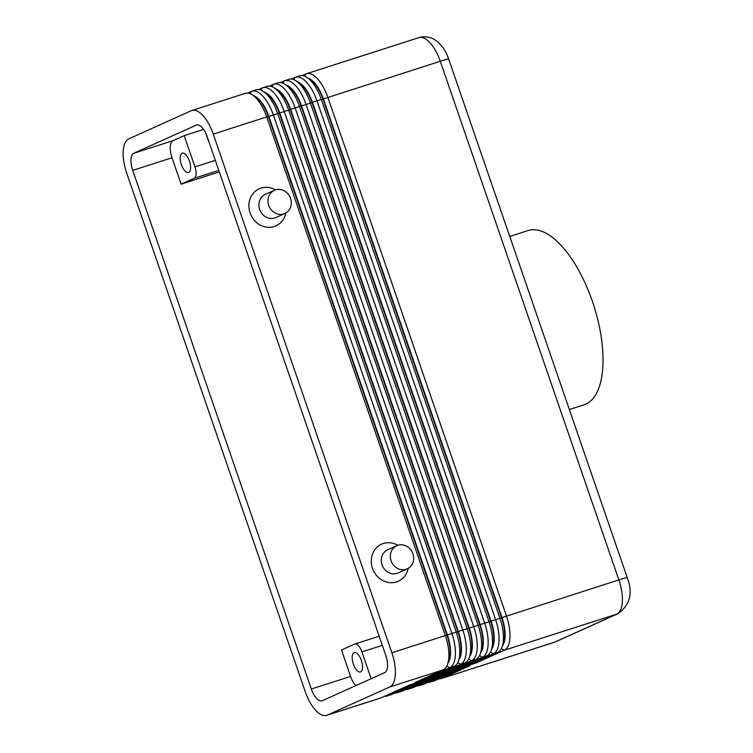 <?xml version="1.0" encoding="UTF-8"?>
<svg xmlns="http://www.w3.org/2000/svg" width="753" height="753" viewBox="0 0 753 753"><rect width="100%" height="100%" fill="white"/><g stroke="black" fill="none" stroke-linecap="round" stroke-linejoin="round"><path stroke-width="1.13" d="M384.341 696.346A30.506 13.178 -107.8 0 0 386.703 696.092A30.506 13.178 -107.8 0 0 387.306 695.857L415.496 683.159L408.945 685.268L380.754 697.956L327.282 715.115A30.506 13.178 72.2 0 1 326.68 715.35A30.506 13.178 72.2 0 1 315.827 710.531A30.506 13.178 72.2 0 1 305.276 691.743L126.692 173.086A30.506 13.178 72.2 0 1 123.21 151.118A30.506 13.178 72.2 0 1 128.848 138.834L191.262 110.719A30.506 13.178 72.2 0 1 191.864 110.493A30.506 13.178 72.2 0 1 202.708 115.313A30.506 13.178 72.2 0 1 213.259 134.1L266.741 116.931L445.334 635.588A30.506 13.178 72.2 0 1 448.807 657.557A30.506 13.178 72.2 0 1 447.442 664.598A30.506 13.178 72.2 0 1 443.169 669.85L414.988 682.547L421.529 680.439L449.72 667.751A30.506 13.178 -107.8 0 0 455.358 655.458A30.506 13.178 -107.8 0 0 451.875 633.489L273.292 114.833A30.506 13.178 -107.8 0 0 262.741 96.055A30.506 13.178 -107.8 0 0 251.888 91.226A30.506 13.178 -107.8 0 0 251.286 91.461L247.699 93.08M380.754 697.956A30.506 13.178 72.2 0 1 380.152 698.191L326.68 715.35M395.259 692.845A30.506 13.178 -107.8 0 0 397.622 692.591A30.506 13.178 -107.8 0 0 398.224 692.355L426.405 679.658L419.854 681.766L391.673 694.454A30.506 13.178 72.2 0 1 391.071 694.69L386.703 696.092M406.168 689.343A30.506 13.178 -107.8 0 0 408.531 689.089A30.506 13.178 -107.8 0 0 409.133 688.854L437.324 676.156L430.772 678.255L402.582 690.953A30.506 13.178 72.2 0 1 401.98 691.188L397.622 692.591M417.087 685.842A30.506 13.178 -107.8 0 0 419.449 685.588A30.506 13.178 -107.8 0 0 420.052 685.352L448.233 672.655L441.691 674.754L413.501 687.451A30.506 13.178 72.2 0 1 412.898 687.687L408.531 689.089M427.996 682.34A30.506 13.178 -107.8 0 0 430.358 682.077A30.506 13.178 -107.8 0 0 430.961 681.851L459.151 669.153L452.6 671.252L424.419 683.95A30.506 13.178 72.2 0 1 423.817 684.185L419.449 685.588M438.914 678.83A30.506 13.178 -107.8 0 0 441.277 678.575A30.506 13.178 -107.8 0 0 441.879 678.349L470.06 665.652L463.519 667.751L435.328 680.448A30.506 13.178 72.2 0 1 434.726 680.684L430.358 682.077M447.922 663.318A26.948 11.643 -107.8 0 0 450.482 654.508A26.948 11.643 -107.8 0 0 447.414 635.108L268.821 116.451A26.948 11.643 -107.8 0 0 259.503 99.857A26.948 11.643 -107.8 0 0 253.629 95.716M191.864 110.493L245.346 93.334A30.506 13.178 72.2 0 1 252.49 94.953A30.506 13.178 72.2 0 1 256.189 98.154A30.506 13.178 72.2 0 1 266.741 116.931L268.388 116.593L446.971 635.25A26.948 11.643 72.2 0 1 450.049 654.649A26.948 11.643 72.2 0 1 448.844 660.87L447.442 664.598M251.888 91.226L256.255 89.833A30.506 13.178 72.2 0 1 263.409 91.452A30.506 13.178 72.2 0 1 267.099 94.652A30.506 13.178 72.2 0 1 277.659 113.43L456.243 632.087L391.852 652.747A30.506 13.178 72.2 0 1 395.325 674.716A30.506 13.178 72.2 0 1 389.687 687.009L443.169 669.85M252.49 94.953L255.804 97.175A26.948 11.643 72.2 0 1 259.07 99.998A26.948 11.643 72.2 0 1 268.388 116.593L279.307 113.091L457.89 631.748A26.948 11.643 72.2 0 1 460.958 651.147A26.948 11.643 72.2 0 1 459.754 657.369L458.361 661.096A30.506 13.178 72.2 0 1 454.087 666.349L425.897 679.037L432.448 676.938L460.629 664.24A30.506 13.178 -107.8 0 0 466.267 651.957A30.506 13.178 -107.8 0 0 462.794 629.988L284.201 111.331A30.506 13.178 -107.8 0 0 273.65 92.553A30.506 13.178 -107.8 0 0 262.806 87.725A30.506 13.178 -107.8 0 0 262.204 87.96L258.618 89.579M464.356 665.963L465.194 666.433L493.375 653.736A30.506 13.178 -107.8 0 0 499.013 641.452A30.506 13.178 -107.8 0 0 495.53 619.484L316.947 100.827A30.506 13.178 -107.8 0 0 306.396 82.049A30.506 13.178 -107.8 0 0 295.543 77.22A30.506 13.178 -107.8 0 0 294.95 77.455L291.364 79.065M295.543 77.22L299.91 75.818A30.506 13.178 72.2 0 1 307.064 77.446A30.506 13.178 72.2 0 1 310.763 80.646A30.506 13.178 72.2 0 1 321.315 99.424L499.898 618.081A30.506 13.178 72.2 0 1 503.38 640.05A30.506 13.178 72.2 0 1 502.016 647.091A30.506 13.178 72.2 0 1 497.742 652.333L469.552 665.031L476.103 662.932L504.294 650.234A30.506 13.178 -107.8 0 0 509.922 637.951A30.506 13.178 -107.8 0 0 506.449 615.982L327.866 97.325A30.506 13.178 -107.8 0 0 317.305 78.547A30.506 13.178 -107.8 0 0 306.462 73.719A30.506 13.178 -107.8 0 0 305.859 73.954L302.273 75.564M453.438 669.464L454.275 669.935L482.466 657.237A30.506 13.178 -107.8 0 0 488.095 644.954A30.506 13.178 -107.8 0 0 484.621 622.985L306.029 104.328A30.506 13.178 -107.8 0 0 295.477 85.55A30.506 13.178 -107.8 0 0 284.634 80.722A30.506 13.178 -107.8 0 0 284.032 80.957L280.445 82.566M284.634 80.722L289.001 79.319A30.506 13.178 72.2 0 1 296.155 80.948A30.506 13.178 72.2 0 1 299.845 84.148A30.506 13.178 72.2 0 1 310.396 102.926L488.989 621.583A30.506 13.178 72.2 0 1 492.462 643.551A30.506 13.178 72.2 0 1 491.097 650.592A30.506 13.178 72.2 0 1 486.824 655.844L458.643 668.532L465.194 666.433M442.529 672.966L443.357 673.436L471.547 660.739A30.506 13.178 -107.8 0 0 477.186 648.455A30.506 13.178 -107.8 0 0 473.703 626.487L295.12 107.83A30.506 13.178 -107.8 0 0 284.568 89.052A30.506 13.178 -107.8 0 0 273.716 84.223A30.506 13.178 -107.8 0 0 273.113 84.458L269.527 86.068M273.716 84.223L278.083 82.83A30.506 13.178 72.2 0 1 285.236 84.449A30.506 13.178 72.2 0 1 288.926 87.649A30.506 13.178 72.2 0 1 299.487 106.427L478.07 625.084A30.506 13.178 72.2 0 1 481.553 647.053A30.506 13.178 72.2 0 1 480.188 654.093A30.506 13.178 72.2 0 1 475.915 659.346L447.724 672.034L454.275 669.935M262.806 87.725L267.174 86.331A30.506 13.178 72.2 0 1 274.327 87.95A30.506 13.178 72.2 0 1 278.017 91.151A30.506 13.178 72.2 0 1 288.568 109.929L467.161 628.586A30.506 13.178 72.2 0 1 470.634 650.554A30.506 13.178 72.2 0 1 469.27 657.595A30.506 13.178 72.2 0 1 464.996 662.847L436.815 675.535L443.357 673.436M458.841 659.816A26.948 11.643 -107.8 0 0 461.401 651.006A26.948 11.643 -107.8 0 0 458.323 631.607L279.74 112.95A26.948 11.643 -107.8 0 0 270.421 96.356A26.948 11.643 -107.8 0 0 264.548 92.214M274.327 87.95L277.631 90.172A26.948 11.643 72.2 0 1 280.897 92.996A26.948 11.643 72.2 0 1 290.216 109.59L468.808 628.247L456.243 632.087A30.506 13.178 72.2 0 1 459.725 654.056A30.506 13.178 72.2 0 1 458.361 661.096M263.409 91.452L266.722 93.673A26.948 11.643 72.2 0 1 269.979 96.497A26.948 11.643 72.2 0 1 279.307 113.091L290.649 109.449A26.948 11.643 -107.8 0 0 281.33 92.854A26.948 11.643 -107.8 0 0 275.457 88.713M469.75 656.315A26.948 11.643 -107.8 0 0 472.31 647.505A26.948 11.643 -107.8 0 0 469.241 628.106L290.649 109.449L299.487 106.427L301.134 106.088L479.717 624.745A26.948 11.643 72.2 0 1 482.786 644.144A26.948 11.643 72.2 0 1 481.581 650.366L480.188 654.093M480.668 652.813A26.948 11.643 -107.8 0 0 483.228 644.003A26.948 11.643 -107.8 0 0 480.16 624.604L468.808 628.247A26.948 11.643 72.2 0 1 471.877 647.646A26.948 11.643 72.2 0 1 470.672 653.868L469.27 657.595M296.155 80.948L299.459 83.159A26.948 11.643 72.2 0 1 302.725 85.993A26.948 11.643 72.2 0 1 312.043 102.587L490.636 621.234L480.16 624.604L301.567 105.947A26.948 11.643 -107.8 0 0 292.249 89.353A26.948 11.643 -107.8 0 0 286.375 85.211M285.236 84.449L288.55 86.67A26.948 11.643 72.2 0 1 291.806 89.494A26.948 11.643 72.2 0 1 301.134 106.088L312.486 102.446A26.948 11.643 -107.8 0 0 303.158 85.851A26.948 11.643 -107.8 0 0 297.284 81.71M491.577 649.312A26.948 11.643 -107.8 0 0 494.137 640.502A26.948 11.643 -107.8 0 0 491.069 621.103L312.486 102.446L316.947 100.827L322.962 99.076L501.545 617.733A26.948 11.643 72.2 0 1 504.623 637.142A26.948 11.643 72.2 0 1 503.418 643.363L502.016 647.091M502.496 645.81A26.948 11.643 -107.8 0 0 505.056 637A26.948 11.643 -107.8 0 0 501.987 617.601L490.636 621.234A26.948 11.643 72.2 0 1 493.704 640.643A26.948 11.643 72.2 0 1 492.5 646.865L491.097 650.592M307.064 77.446L310.377 79.658A26.948 11.643 72.2 0 1 313.634 82.491A26.948 11.643 72.2 0 1 322.962 99.076L440.279 61.257L618.862 579.914L501.987 617.601L323.395 98.944A26.948 11.643 -107.8 0 0 314.076 82.35A26.948 11.643 -107.8 0 0 308.203 78.208M215.311 160.314L194.923 166.865A10.166 4.396 72.2 0 1 196.081 174.188A10.166 4.396 72.2 0 1 194.199 178.282L218.784 170.394M311.318 689.023L132.726 170.366A15.248 6.589 72.2 0 1 133.808 153.245L196.222 125.13A15.248 6.589 72.2 0 1 196.524 125.017A15.248 6.589 72.2 0 1 207.226 136.82L385.809 655.477A15.248 6.589 72.2 0 1 384.727 672.598L322.312 700.714A15.248 6.589 72.2 0 1 322.02 700.827A15.248 6.589 72.2 0 1 311.318 689.023L350.606 676.42L341.514 650.008L354.597 644.107A10.166 4.396 72.2 0 1 354.804 644.031A10.166 4.396 72.2 0 1 358.419 645.641A10.166 4.396 72.2 0 1 361.929 651.9L382.326 645.359M188.702 172.437A10.166 4.396 72.2 0 1 188.504 172.512A10.166 4.396 72.2 0 1 181.285 164.408A10.166 4.396 72.2 0 1 182.085 153.226A10.166 4.396 72.2 0 1 182.282 153.151A10.166 4.396 72.2 0 1 189.502 161.255A10.166 4.396 72.2 0 1 188.702 172.437M360.678 671.883A10.166 4.396 72.2 0 1 360.471 671.958A10.166 4.396 72.2 0 1 353.261 663.854A10.166 4.396 72.2 0 1 354.061 652.672A10.166 4.396 72.2 0 1 354.258 652.597A10.166 4.396 72.2 0 1 361.478 660.701A10.166 4.396 72.2 0 1 360.678 671.883M274.431 190.302L265.367 194.378A12.707 11.446 65.8 0 0 259.672 209.475A12.707 11.446 65.8 0 0 275.805 217.561L284.869 213.476A12.707 11.446 65.8 0 0 290.564 198.387A12.707 11.446 65.8 0 0 274.421 190.302A12.707 11.446 65.8 0 0 268.736 205.39A12.707 11.446 65.8 0 0 284.869 213.476M285.839 212.977A20.34 18.317 -114.2 0 1 269.009 227.34A20.34 18.317 -114.2 0 1 250.1 212.939A20.34 18.317 -114.2 0 1 254.853 191.648A20.34 18.317 -114.2 0 1 275.447 189.907M407.232 568.854L398.168 572.939A12.707 11.446 -114.2 0 1 382.035 564.844A12.707 11.446 -114.2 0 1 387.729 549.756L396.793 545.68A12.707 11.446 -114.2 0 1 412.926 553.766A12.707 11.446 -114.2 0 1 407.232 568.854A12.707 11.446 -114.2 0 1 391.099 560.769A12.707 11.446 -114.2 0 1 396.793 545.68M408.201 568.355A20.34 18.317 -114.2 0 1 391.372 582.718A20.34 18.317 -114.2 0 1 372.471 568.308A20.34 18.317 -114.2 0 1 377.225 547.026A20.34 18.317 -114.2 0 1 397.81 545.285M569.353 409.538L584.093 404.803A91.508 39.542 -107.8 0 0 592.376 301.341A91.508 39.542 -107.8 0 0 528.182 230.531L509.753 236.442M203.555 129.422L184.174 135.644L173.096 140.632A15.248 6.589 -107.8 0 0 172.023 157.763L181.115 184.174L194.199 178.282M194.923 166.865L184.174 135.644M371.163 678.707L361.929 651.9M181.115 184.174L219.311 171.919M350.606 676.42A15.248 6.589 -107.8 0 0 355.745 685.654M475.265 662.461L476.103 662.932M327.282 715.115L389.687 687.009M431.61 676.467L432.448 676.938M391.852 652.747L213.259 134.1M420.701 679.968L421.529 680.439M446.783 666.085L449.72 667.751L454.087 666.349M448.656 59.007C446.237 51.741 442.397 45.886 437.145 41.434C434.246 38.836 427.13 35.184 418.875 37.65A30.506 13.178 72.2 0 1 429.728 42.469A30.506 13.178 72.2 0 1 440.279 61.257A15.248 0.668 -19 0 1 447.771 59.082A15.248 0.668 -19 0 1 448.656 59.007L627.249 577.664A15.248 0.668 161 0 0 626.355 577.739A15.248 0.668 161 0 0 618.862 579.914A30.506 13.178 72.2 0 1 622.345 601.882A30.506 13.178 72.2 0 1 616.707 614.166L554.293 642.281A30.506 13.178 72.2 0 1 553.69 642.507L555.601 641.782A15.248 13.742 -114.2 0 1 554.293 642.281L441.879 678.349L441.042 677.879M457.702 662.584L460.629 664.24L464.996 662.847M468.62 659.082L471.547 660.739L475.915 659.346M479.529 655.581L482.466 657.237L486.824 655.844M490.448 652.079L493.375 653.736L497.742 652.333M501.357 648.578L504.294 650.234L616.707 614.166A15.248 13.742 -114.2 0 0 618.015 613.667L555.601 641.782M196.222 125.13L196.834 124.932M133.808 153.245L173.096 140.632M132.726 170.366L172.023 157.763M304.861 76.232L305.859 73.954M293.943 79.733L294.95 77.455M283.034 83.235L284.032 80.957M272.115 86.736L273.113 84.458M391.673 694.454L387.306 695.857L386.468 695.386M402.582 690.953L398.224 692.355L397.386 691.885M413.501 687.451L409.133 688.854L408.295 688.383M424.419 683.95L420.052 685.352L419.214 684.882M435.328 680.448L430.961 681.851L430.132 681.38M261.206 90.247L262.204 87.96M250.288 93.748L251.286 91.461M208.6 141.366L205.927 133.601M627.249 577.664C633.132 593.006 630.054 605.007 618.015 613.667M306.462 73.719L418.875 37.65M354.804 644.031L379.173 636.21M441.277 678.575L553.69 642.507"/></g></svg>
